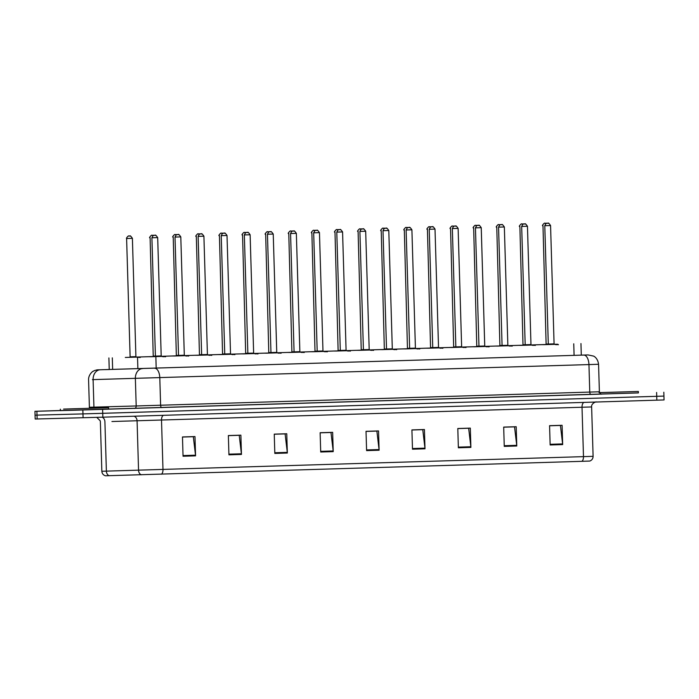 <?xml version="1.0" encoding="UTF-8"?>
<svg xmlns="http://www.w3.org/2000/svg" width="699" height="699" viewBox="0 0 699 699"><rect width="100%" height="100%" fill="white"/><g stroke="black" fill="none" stroke-linecap="round" stroke-linejoin="round"><path stroke-width="1.05" d="M534.77 344.948L520.379 345.385L534.77 344.948M511.659 345.656L497.269 346.092L511.659 345.656M485.141 346.459L474.158 346.8L487.71 346.389L485.15 346.468L489.117 346.844M465.438 347.08L451.047 347.508L465.438 347.08M442.327 347.787L427.937 348.216L442.327 347.787M419.217 348.495L404.826 348.932L419.217 348.495M396.106 349.203L381.715 349.64L396.106 349.203M372.995 349.911L358.604 350.348L372.995 349.911M349.884 350.627L335.494 351.055L349.884 350.627M326.774 351.335L312.383 351.763L326.774 351.335M303.663 352.043L289.272 352.479L303.663 352.043M280.552 352.75L266.162 353.187L280.552 352.75M257.442 353.458L243.051 353.895L257.442 353.458M234.331 354.166L219.94 354.603L234.331 354.166M211.22 354.882L196.83 355.31L211.22 354.882M188.11 355.59L173.719 356.018L188.11 355.59M164.999 356.298L150.608 356.735L164.999 356.298M557.881 344.24L543.49 344.677L557.881 344.24M533.154 345.428L531.231 345L533.625 344.939L531.266 345.018M524.905 345.21L522.992 345.254M501.795 345.918L499.881 345.961M478.684 346.625L476.77 346.669M463.821 347.56L461.899 347.132L464.293 347.062L461.934 347.141M455.573 347.333L453.66 347.386M440.711 348.268L438.789 347.84L441.183 347.77L438.823 347.857M432.463 348.05L430.549 348.093M417.6 348.976L415.678 348.548L418.072 348.486L415.713 348.565M409.352 348.757L407.438 348.801M386.241 349.465L384.328 349.509M371.379 350.4L369.456 349.963L371.851 349.902L369.491 349.981M363.131 350.173L361.217 350.216M348.268 351.108L346.346 350.671L348.74 350.61L346.381 350.688M325.157 351.815L323.235 351.387L325.629 351.317L323.27 351.396M316.909 351.588L314.996 351.641M300.151 352.104L302.518 352.025L300.159 352.113M293.798 352.305L291.885 352.348M278.936 353.231L277.014 352.803L279.408 352.742L277.049 352.82M270.688 353.012L268.774 353.056M255.825 353.947L253.903 353.511L256.297 353.449L253.938 353.528M232.715 354.655L230.792 354.218L233.186 354.157L230.827 354.236M224.466 354.428L222.553 354.472M201.356 355.136L199.442 355.188M184.571 355.634L186.965 355.573L184.606 355.651M178.245 355.852L176.331 355.896M163.383 356.778L161.46 356.35L163.854 356.289L161.495 356.368M155.134 356.56L152.871 356.595M139.704 357.014L125.313 357.451L139.704 357.014M556.264 344.721L554.342 344.292L556.736 344.223L554.377 344.31M548.016 344.502L545.753 344.537M129.839 357.276L554.29 344.257M545.832 344.511L531.17 344.965M522.721 345.219L508.059 345.673M499.61 345.935L484.949 346.381M476.5 346.643L461.838 347.088M453.389 347.351L438.727 347.796M430.278 348.058L415.617 348.513M407.168 348.766L392.506 349.22M384.057 349.483L369.395 349.928M360.946 350.19L346.285 350.636M337.835 350.898L323.174 351.344M314.725 351.606L300.063 352.06M291.614 352.313L276.953 352.768M268.503 353.021L253.842 353.476M245.393 353.738L230.731 354.183M222.282 354.445L207.62 354.891M199.171 355.153L184.51 355.599M176.061 355.861L161.399 356.315M152.95 356.569L136.2 357.084M638.388 392.899L36.898 411.265L37.012 415.127L35.064 415.171L82.963 413.904L37.012 415.127L37.134 418.981L35.177 419.024L34.95 411.309L60.376 410.514M102.622 409.465L102.736 413.319L82.963 413.904L656.728 396.316L102.736 413.319L102.849 417.181L37.134 418.981M661.988 396.132L656.728 396.316L663.936 396.08L664.05 399.942L102.849 417.181M581.883 461.323L105.453 475.792C103.269 475.11 102.063 473.599 101.844 471.266L583.482 456.639A4.823 2.42 88.2 0 1 581.883 461.323L589.764 461.06C591.904 460.248 593.014 458.666 593.101 456.333L591.634 406.949L111.927 421.523M274.821 453.424L274.253 434.131L286.765 433.756L287.341 453.039L274.821 453.424M228.931 454.831L228.363 435.547L240.875 435.162L241.452 454.446L228.931 454.831M183.051 456.237L182.474 436.954L194.986 436.569L195.563 455.853L183.051 456.237M412.489 449.195L411.912 429.911L424.424 429.527L425.001 448.81L412.489 449.195M458.369 447.788L457.801 428.504L470.313 428.12L470.89 447.404L458.369 447.788M504.259 446.381L503.691 427.098L516.203 426.713L516.771 445.997L504.259 446.381M550.148 444.975L549.571 425.682L562.092 425.298L562.66 444.59L550.148 444.975M320.71 452.017L320.133 432.725L332.654 432.34L333.222 451.633L320.71 452.017M366.599 450.61L366.023 431.318L378.543 430.933L379.111 450.226L366.599 450.61M366.031 431.414L376.875 431.073L379.059 449.553A3.862 1.94 88.2 0 1 379.111 450.226M320.142 432.821L330.985 432.489L333.178 450.96A3.862 1.94 88.2 0 1 333.222 451.633M549.58 425.778L560.423 425.446L562.616 443.917A3.862 1.94 88.2 0 1 562.66 444.59M503.691 427.185L514.534 426.853L516.727 445.324A3.862 1.94 88.2 0 1 516.771 445.997M457.801 428.592L468.653 428.26L470.838 446.74A3.862 1.94 88.2 0 1 470.89 447.404M411.912 429.999L422.764 429.667L424.948 448.146A3.862 1.94 88.2 0 1 425.001 448.81M182.474 437.041L193.326 436.709L195.51 455.189A3.862 1.94 88.2 0 1 195.563 455.853M228.363 435.634L239.215 435.302L241.4 453.782A3.862 1.94 88.2 0 1 241.452 454.446M274.253 434.228L285.105 433.896L287.289 452.367A3.862 1.94 88.2 0 1 287.341 453.039M36.898 411.265L34.95 411.309M108.895 357.94L109.245 369.526L105.287 369.622L588.051 354.935A9.646 9.061 -91.4 0 1 588.095 354.935A9.646 9.061 -91.4 0 1 588.147 354.935M599.55 392.593L638.353 391.475L599.559 392.611M638.353 391.475L638.388 392.925L601.306 394.061M63.592 409.09L108.555 407.735L63.592 409.09M108.555 407.735L108.598 409.186L90.748 409.754L60.376 410.619L60.332 409.168M574.089 355.372L573.748 343.794M156.192 368.198L155.851 356.621M137.878 368.74L137.528 357.154M112.644 369.43L112.303 357.853M161.373 474.228A4.823 2.42 -91.8 0 0 162.981 469.553L161.513 420.169A4.823 2.42 88.2 0 1 163.549 415.32M141.347 474.813A4.823 3.687 -91.6 0 1 138.551 470.27L137.083 420.894A4.823 3.687 88.4 0 0 133.85 416.228M584.058 402.414A4.823 2.42 88.2 0 0 582.022 407.264L583.482 456.639L593.101 456.333M109.175 475.704A4.823 3.687 -91.6 0 1 106.379 471.152L104.911 421.777A4.823 3.687 88.4 0 0 102.037 417.207M656.842 400.178L656.614 392.462M83.085 417.757L82.849 410.042M587.78 407.063L580.083 407.316M366.582 449.938L379.059 449.553M412.462 448.531L424.948 448.146M458.352 447.124L470.838 446.74M504.241 445.709L516.727 445.324M550.13 444.302L562.616 443.917M320.692 451.344L333.178 450.96M274.803 452.751L287.289 452.367M228.914 454.158L241.4 453.782M183.024 455.573L195.51 455.189M94.514 379.601L98.55 379.452M102.736 369.675A9.646 4.841 88.2 0 0 102.727 369.684L588.051 354.935M583.831 355.083A9.646 4.841 88.2 0 1 588.951 364.598L589.764 392.087L599.384 391.772L598.562 364.284L92.434 379.636M102.727 369.684C95.492 369.963 98.271 369.588 94.645 370.514L92.967 371.387C93.413 370.767 88.371 374.358 88.572 379.767L89.393 407.255L91.988 407.194L93.928 407.141L93.107 379.653A9.646 7.383 -91.6 0 1 100.202 369.78M599.384 391.772C600.205 393.607 600.991 394.385 601.752 394.105L108.598 409.151M142.465 368.609A9.646 7.383 -91.6 0 0 135.37 378.491L136.191 405.97L589.764 392.087A2.412 1.206 -91.8 0 0 591.048 394.463M93.788 408.137A2.412 1.844 88.4 0 0 93.928 407.141L136.191 405.97A2.412 1.844 88.4 0 1 134.418 408.443M154.68 368.251A9.646 4.841 88.2 0 1 159.8 377.766L160.613 405.254A2.412 1.206 -91.8 0 0 161.897 407.631M594.709 364.397L587.02 364.651M542.188 344.668L546.102 344.546M546.164 344.537L545.666 344.555L546.111 344.057L548.296 343.995M545.002 223.243L545.84 223.217L545.002 223.243M542.992 225.716L546.111 344.057M554.124 344.354L548.278 344.537M554.08 343.873L550.567 225.541L544.783 225.716L548.296 344.048L554.08 343.873L554.56 344.345M550.567 225.541C547.431 221.05 548.226 224.099 548.025 223.208L547.107 223.234C547.369 223.785 546.749 221.644 544.783 225.716M523.053 345.245L522.555 345.262L523.001 344.773L525.185 344.712M521.891 223.951L522.73 223.925L521.891 223.951M519.881 226.432L523.001 344.773M499.942 345.953L499.444 345.97L499.89 345.481L502.074 345.42M498.78 224.667L499.619 224.641L498.78 224.667M496.771 227.14L499.89 345.481M476.832 346.669L476.334 346.687L476.779 346.188L478.964 346.127M475.669 225.375L476.508 225.349L475.669 225.375M473.66 227.848L476.779 346.188M453.721 347.377L453.223 347.394L453.668 346.896L455.853 346.835M452.559 226.083L453.398 226.057L452.559 226.083M450.549 228.556L453.668 346.896M531.013 345.061L525.167 345.245M530.969 344.59L527.457 226.258L521.672 226.424L525.185 344.756L530.969 344.59L531.45 345.053M527.457 226.258C524.32 221.766 525.115 224.807 524.914 223.916L523.997 223.942C524.259 224.493 523.638 222.352 521.672 226.424M507.902 345.769L502.057 345.953M507.858 345.297L504.346 226.965L498.562 227.14L502.074 345.463L507.858 345.297L508.339 345.76M504.346 226.965C501.209 222.474 502.004 225.515 501.803 224.624L500.886 224.65C501.148 225.2 500.528 223.068 498.562 227.14M484.791 346.486L478.946 346.66M484.748 346.005L481.235 227.673L475.451 227.848L478.964 346.18L484.748 346.005L485.228 346.468M481.235 227.673C478.099 223.182 478.894 226.231 478.693 225.331L477.775 225.366C478.037 225.908 477.417 223.776 475.451 227.848M101.897 407.936L66.973 408.976M430.61 348.085L430.112 348.102L430.558 347.604L432.742 347.543M429.448 226.791L430.287 226.764L429.448 226.791M427.438 229.263L430.558 347.604M407.5 348.792L407.001 348.81L407.447 348.312L409.631 348.259M406.337 227.498L407.176 227.472L406.337 227.498M404.328 229.98L407.447 348.312M384.389 349.5L383.891 349.517L384.336 349.028L386.521 348.967M383.227 228.206L384.066 228.189L383.227 228.206M381.217 230.687L384.336 349.028M461.681 347.193L455.835 347.368M461.637 346.713L458.125 228.381L452.34 228.556L455.853 346.887L461.637 346.713L462.118 347.185M458.125 228.381C454.988 223.89 455.783 226.939 455.582 226.048L454.665 226.074C454.927 226.616 454.306 224.484 452.34 228.556M438.57 347.901L432.725 348.085M438.526 347.42L435.014 229.089L429.23 229.263L432.742 347.595L438.526 347.42L439.007 347.892M435.014 229.089C431.877 224.597 432.672 227.647 432.471 226.756L431.554 226.782C431.816 227.332 431.196 225.192 429.23 229.263M415.459 348.609L409.614 348.792M415.416 348.128L411.903 229.805L406.119 229.971L409.631 348.303L415.416 348.128L415.896 348.6M411.903 229.805C408.766 225.314 409.562 228.355 409.361 227.463L408.443 227.49C408.705 228.04 408.085 225.899 406.119 229.971M361.278 350.208L360.78 350.225L361.226 349.736L363.41 349.675M360.116 228.923L360.955 228.896L360.116 228.923M358.106 231.395L361.226 349.736M338.167 350.924L337.669 350.942L338.115 350.444L340.299 350.382M337.005 229.63L337.844 229.604L337.005 229.63M340.037 350.872L338.106 350.933M334.996 232.103L338.115 350.444M315.057 351.632L314.559 351.649L315.004 351.151L317.189 351.09M313.895 230.338L314.733 230.312L313.895 230.338M311.885 232.811L315.004 351.151M291.946 352.34L291.448 352.357L291.894 351.859L294.078 351.798M290.784 231.046L291.623 231.019L290.784 231.046M288.774 233.518L291.894 351.859M268.835 353.047L268.337 353.065L268.783 352.567L270.967 352.514M267.673 231.753L268.512 231.727L267.673 231.753M265.664 234.235L268.783 352.567M392.349 349.317L386.503 349.5M392.305 348.845L388.793 230.513L383.008 230.679L386.521 349.011L392.305 348.845L392.786 349.308M388.793 230.513C385.656 226.022 386.451 229.062 386.25 228.171L385.332 228.197C385.595 228.748 384.974 226.607 383.008 230.679M369.238 350.033L363.393 350.208M369.194 349.552L365.682 231.22L359.898 231.395L363.41 349.718L369.194 349.552L369.675 350.016M365.682 231.22C362.545 226.729 363.34 229.77 363.139 228.879L362.222 228.914C362.484 229.455 361.864 227.324 359.898 231.395M346.127 350.741L340.282 350.915M346.084 350.26L342.571 231.928L336.787 232.103L340.299 350.435L346.084 350.26L346.564 350.732M342.571 231.928C339.434 227.437 340.23 230.487 340.029 229.595L339.111 229.622C339.373 230.163 338.753 228.031 336.787 232.103M323.017 351.448L317.171 351.623M322.973 350.968L319.46 232.636L313.676 232.811L317.189 351.143L322.973 350.968L323.454 351.44M319.46 232.636C316.324 228.145 317.119 231.194 316.918 230.303L316 230.329C316.263 230.871 315.642 228.739 313.676 232.811M299.906 352.156L294.061 352.34M299.862 351.676L296.35 233.344L290.566 233.518L294.078 351.85L299.862 351.676L300.343 352.147M296.35 233.344C293.213 228.853 294.008 231.902 293.807 231.011L292.89 231.037C293.152 231.587 292.531 229.447 290.566 233.518M245.725 353.755L245.227 353.773L245.672 353.283L247.857 353.222M244.563 232.47L245.401 232.444L244.563 232.47M247.595 353.711L245.664 353.764M242.553 234.943L245.672 353.283M222.614 354.472L222.116 354.489L222.562 353.991L224.746 353.93M221.452 233.178L222.291 233.151L221.452 233.178M219.442 235.65L222.562 353.991M199.503 355.179L199.005 355.197L199.451 354.699L201.635 354.638M198.341 233.885L199.18 233.859L198.341 233.885M196.332 236.358L199.451 354.699M184.597 355.651L186.493 356.071M176.393 355.887L175.895 355.905L176.34 355.407L178.525 355.345M175.231 234.593L176.069 234.567L175.231 234.593M173.221 237.066L176.34 355.407M149.306 356.726L153.221 356.604M153.282 356.595L152.784 356.612L153.23 356.114L155.414 356.062M152.12 235.301L152.959 235.275L152.12 235.301M150.11 237.782L153.23 356.114M130.171 357.303L129.673 357.32L130.119 356.831L135.903 356.656L136.384 357.119L130.11 357.311M126.606 238.499C125.706 238.542 128.791 235.135 128.695 236.035L129.848 235.982C130.049 236.882 129.254 233.833 132.399 238.324L126.606 238.499L130.119 356.831M276.795 352.864L270.95 353.047M276.752 352.392L273.239 234.06L267.455 234.226L270.967 352.558L276.752 352.392L277.232 352.855M273.239 234.06C270.102 229.569 270.897 232.61 270.696 231.719L269.779 231.745C270.041 232.295 269.421 230.154 267.455 234.226M253.685 353.572L247.839 353.755M253.641 353.1L250.128 234.768L244.344 234.934L247.857 353.266L253.641 353.1L254.121 353.563M250.128 234.768C246.992 230.277 247.787 233.317 247.586 232.426L246.668 232.452C246.93 233.003 246.31 230.862 244.344 234.934M230.574 354.288L224.728 354.463M230.53 353.808L227.018 235.476L221.233 235.65L224.746 353.982L230.53 353.808L231.011 354.271M227.018 235.476C223.881 230.985 224.676 234.034 224.475 233.134L223.558 233.169C223.82 233.711 223.199 231.579 221.233 235.65M207.463 354.996L201.618 355.171M207.42 354.515L203.907 236.183L198.123 236.358L201.635 354.69L207.42 354.515L207.9 354.987M203.907 236.183C200.77 231.692 201.565 234.742 201.364 233.85L200.447 233.877C200.709 234.418 200.089 232.286 198.123 236.358M184.353 355.704L178.507 355.878M184.309 355.223L180.796 236.891L175.012 237.066L178.525 355.398L184.309 355.223L184.789 355.695M180.796 236.891C177.66 232.4 178.455 235.449 178.254 234.558L177.336 234.584C177.598 235.126 176.978 232.994 175.012 237.066M161.242 356.411L155.396 356.595M161.198 355.931L157.686 237.608L151.901 237.774L155.414 356.106L161.198 355.931L161.679 356.403M157.686 237.608C154.549 233.108 155.344 236.157 155.143 235.266L154.226 235.292C154.488 235.843 153.867 233.702 151.901 237.774M581.297 355.144L580.956 343.558M96.759 417.364L100.219 420.798L100.376 421.89L101.844 471.266M591.634 406.949C590.996 403.148 596.99 401.366 596.133 401.995M663.823 392.226L663.936 396.08M89.201 408.268L89.393 407.255M598.562 364.284C597.706 357.713 593.521 356.053 593.521 356.088L588.095 354.935L581.297 355.109M546.618 223.304L544.687 223.269C544.783 222.369 541.699 225.777 542.599 225.725M544.372 344.651L547.929 344.528M554.482 344.336L558.449 344.712M548.348 344.528L547.85 344.546L548.296 344.048M631.695 391.676L599.026 392.663M523.507 224.012L521.576 223.977C521.672 223.077 518.588 226.485 519.488 226.441M522.634 345.254L519.077 345.376M510.043 346.145L508.121 345.708M500.397 224.72L498.466 224.685C498.562 223.785 495.477 227.201 496.377 227.149M499.523 345.961L495.967 346.084M486.932 346.853L485.01 346.416M477.286 225.428L475.355 225.393C475.451 224.493 472.367 227.909 473.267 227.857M476.412 346.669L472.856 346.791M454.175 226.144L452.244 226.1C452.34 225.2 449.256 228.617 450.156 228.564M453.301 347.377L449.745 347.499M521.262 345.358L524.818 345.236M531.371 345.044L535.338 345.42M525.237 345.236L524.739 345.254L525.185 344.756M498.151 346.075L501.707 345.953M508.26 345.752L512.227 346.127M502.127 345.944L501.629 345.961L502.074 345.463M475.04 346.783L478.597 346.66M479.016 346.652L478.518 346.669L478.964 346.18M431.065 226.852L429.134 226.817C429.23 225.917 426.145 229.324 427.045 229.272M430.191 348.093L426.635 348.216M407.954 227.559L406.023 227.524C406.119 226.625 403.035 230.032 403.935 229.988M407.08 348.801L403.524 348.923M394.489 349.692L392.567 349.255M384.843 228.267L382.912 228.232C383.008 227.332 379.924 230.74 380.824 230.696M383.969 349.509L380.413 349.631M451.93 347.49L455.486 347.368M462.039 347.176L466.006 347.552M455.905 347.359L455.407 347.377L455.853 346.887M428.819 348.198L432.375 348.076M438.928 347.884L442.895 348.259M432.795 348.076L432.297 348.093L432.742 347.595M405.708 348.906L409.264 348.784M415.818 348.591L419.784 348.967M409.684 348.784L409.186 348.801L409.631 348.303M361.733 228.975L359.802 228.94C359.898 228.04 356.813 231.456 357.713 231.404M360.859 350.216L357.303 350.339M338.622 229.691L336.691 229.648C336.787 228.748 333.703 232.164 334.603 232.112M337.748 350.924L334.192 351.047M315.511 230.399L313.58 230.364C313.676 229.464 310.592 232.872 311.492 232.819M314.637 351.632L311.081 351.754M302.047 352.523L300.124 352.095M292.4 231.107L290.469 231.072C290.566 230.172 287.481 233.58 288.381 233.527M291.527 352.348L287.971 352.471M269.29 231.815L267.359 231.78C267.455 230.88 264.371 234.287 265.271 234.244M268.416 353.056L264.86 353.178M382.598 349.622L386.154 349.5M392.707 349.299L396.674 349.675M386.573 349.491L386.075 349.509L386.521 349.011M359.487 350.33L363.043 350.208M369.596 350.007L373.563 350.382M363.463 350.199L362.964 350.216L363.41 349.718M336.376 351.038L339.932 350.915M346.486 350.723L350.452 351.099M340.352 350.907L339.854 350.924L340.299 350.435M313.266 351.746L316.822 351.623M323.375 351.431L327.342 351.807M317.241 351.614L316.743 351.632L317.189 351.143M290.155 352.453L293.711 352.331M300.264 352.139L304.231 352.514M294.13 352.331L293.632 352.348L294.078 351.85M246.179 232.522L244.248 232.487C244.344 231.587 241.26 235.004 242.16 234.951M245.305 353.764L241.749 353.886M223.068 233.23L221.137 233.195C221.233 232.295 218.149 235.712 219.049 235.659M222.195 354.472L218.638 354.594M209.604 355.363L207.682 354.926M199.958 233.947L198.027 233.903C198.123 233.003 195.038 236.419 195.938 236.367M199.084 355.179L195.528 355.302M176.847 234.654L174.916 234.619C175.012 233.719 171.928 237.127 172.828 237.075M175.973 355.896L172.417 356.009M153.736 235.362L151.805 235.327C151.901 234.427 148.817 237.835 149.717 237.791M140.272 357.495L136.305 357.119M132.399 238.324L135.903 356.656M136.384 357.119L135.947 357.137M129.752 357.311L126.196 357.434M267.044 353.161L270.6 353.039M277.154 352.846L281.12 353.222M271.02 353.039L270.522 353.056L270.967 352.558M243.934 353.877L247.49 353.755M254.043 353.554L258.01 353.93M247.909 353.746L247.411 353.764L247.857 353.266M220.823 354.585L224.379 354.463M230.932 354.271L234.899 354.638M224.798 354.454L224.3 354.472L224.746 353.982M197.712 355.293L201.268 355.171M207.821 354.978L211.788 355.354M201.688 355.162L201.19 355.179L201.635 354.69M174.601 356.001L178.158 355.878M184.711 355.686L188.678 356.062M178.577 355.878L178.079 355.896L178.525 355.398M151.491 356.708L155.047 356.586M161.6 356.394L165.567 356.77M155.466 356.586L154.968 356.604L155.414 356.106"/></g></svg>

